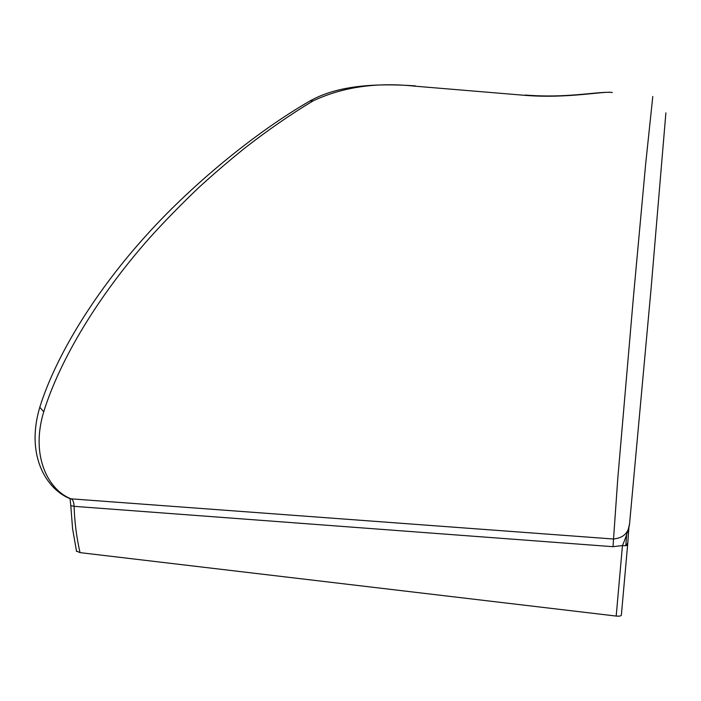 <?xml version="1.0" encoding="UTF-8"?>
<svg xmlns="http://www.w3.org/2000/svg" width="701" height="701" viewBox="0 0 701 701"><rect width="100%" height="100%" fill="white"/><g stroke="black" fill="none" stroke-linecap="round" stroke-linejoin="round"><path stroke-width="1.05" d="M612.332 92.576C606.085 90.508 568.274 98.885 524.979 95.345L415.115 86.197C376.717 82.052 342.701 86.95 313.067 100.9C290.933 114.158 268.045 129.992 244.421 148.375C227.483 162.08 211.965 175.425 197.875 188.411C179.552 206.015 163.526 222.445 149.804 237.7C97.825 296.251 59.865 359.964 43.734 411.75C29.915 457.394 49.412 490.972 71.467 498.998C72.983 499.848 73.868 502.293 74.096 506.332C74.569 521.903 76.549 537.334 80.028 552.625L76.453 551.039M80.028 552.625L616.188 616.065L622.453 545.553L612.998 546.692L74.096 506.332L70.783 505.658L70.065 498.762L613.27 538.999C623.119 538.131 628.552 533.093 629.559 523.866C628.166 530.543 625.8 537.772 622.453 545.553C625.546 545.834 627.264 545.632 627.623 544.931L621.358 615.198C620.963 616.039 619.246 616.328 616.188 616.065M627.605 545.028L627.807 542.732L626.317 545.58M70.766 505.272L72.58 528.685L76.558 551.512M309.956 100.988L313.067 100.9M524.979 95.345L415.115 86.197M612.998 546.692L617.756 478.836L633.345 297.969L645.603 164.569L652.789 96.493M665.889 112.87L651.098 288.47L629.559 523.866M627.807 542.732L628.876 528.055M69.574 498.455L70.547 498.84C47.011 489.929 25.236 456.176 39.791 407.29L43.734 411.75M40.413 405.318L39.791 407.29C55.405 357.063 93.277 295.068 141.444 240.793C188.937 186.65 256.215 131.63 310.613 100.602C339.941 84.348 379.889 83.454 415.378 85.881M627.526 543.88L627.404 545.238M626.685 534.512L625.809 545.641M525.102 95.047C540.427 96.274 556.173 96.291 572.34 95.099C586.527 94.162 603.254 91.91 610.308 92.33"/></g></svg>
